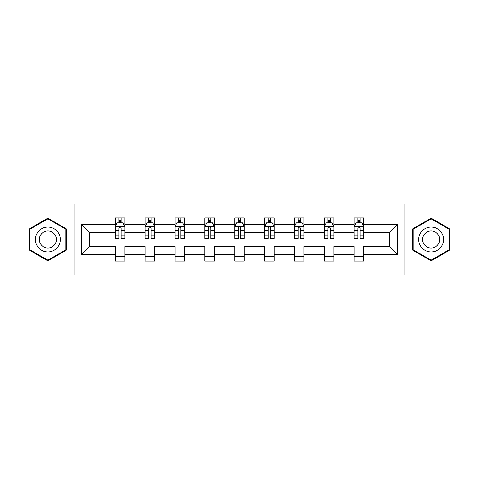 <?xml version="1.0" encoding="UTF-8"?>
<svg xmlns="http://www.w3.org/2000/svg" width="479" height="479" viewBox="0 0 479 479"><rect width="100%" height="100%" fill="white"/><g stroke="black" fill="none" stroke-linecap="round" stroke-linejoin="round"><path stroke-width="0.72" d="M404.989 274.916L455.05 274.916L455.05 204.084L404.989 204.084L404.989 274.916L74.011 274.916L74.011 204.084L23.95 204.084L23.95 274.916L74.011 274.916M363.741 254.624L363.741 246.583L389.583 246.583L397.624 254.624L363.741 254.624L363.741 261.037L354.167 261.037L354.167 254.624L333.875 254.624L333.875 261.037L324.301 261.037L324.301 254.624L304.009 254.624L304.009 261.037L294.441 261.037L294.441 254.624L274.15 254.624L274.15 261.037L264.576 261.037L264.576 254.624L244.284 254.624L244.284 261.037L234.716 261.037L234.716 254.624L214.424 254.624L214.424 261.037L204.85 261.037L204.85 254.624L184.559 254.624L184.559 261.037L174.991 261.037L174.991 254.624L154.699 254.624L154.699 261.037L145.125 261.037L145.125 254.624L124.833 254.624L124.833 261.037L115.259 261.037L115.259 254.624L81.376 254.624L81.376 224.376L115.259 224.376L115.259 217.963L124.833 217.963L124.833 224.376L145.125 224.376L145.125 217.963L154.699 217.963L154.699 224.376L174.991 224.376L174.991 217.963L184.559 217.963L184.559 224.376L204.85 224.376L204.85 217.963L214.424 217.963L214.424 224.376L234.716 224.376L234.716 217.963L244.284 217.963L244.284 224.376L264.576 224.376L264.576 217.963L274.15 217.963L274.15 224.376L294.441 224.376L294.441 217.963L304.009 217.963L304.009 224.376L324.301 224.376L324.301 217.963L333.875 217.963L333.875 224.376L354.167 224.376L354.167 217.963L363.741 217.963L363.741 224.376L397.624 224.376L397.624 254.624M404.989 204.084L74.011 204.084M354.167 224.376L354.167 232.417L333.875 232.417L333.875 224.376M333.875 254.624L333.875 246.583L354.167 246.583L354.167 254.624M324.301 224.376L324.301 232.417L304.009 232.417L304.009 224.376M304.009 254.624L304.009 246.583L324.301 246.583L324.301 254.624M294.441 224.376L294.441 232.417L274.15 232.417L274.15 224.376M274.15 254.624L274.15 246.583L294.441 246.583L294.441 254.624M264.576 224.376L264.576 232.417L244.284 232.417L244.284 224.376M244.284 254.624L244.284 246.583L264.576 246.583L264.576 254.624M234.716 224.376L234.716 232.417L214.424 232.417L214.424 224.376M214.424 254.624L214.424 246.583L234.716 246.583L234.716 254.624M204.85 224.376L204.85 232.417L184.559 232.417L184.559 224.376M184.559 254.624L184.559 246.583L204.85 246.583L204.85 254.624M174.991 224.376L174.991 232.417L154.699 232.417L154.699 224.376M154.699 254.624L154.699 246.583L174.991 246.583L174.991 254.624M145.125 224.376L145.125 232.417L124.833 232.417L124.833 224.376M124.833 254.624L124.833 246.583L145.125 246.583L145.125 254.624M115.259 224.376L115.259 232.417L89.417 232.417L89.417 246.583L115.259 246.583L115.259 254.624M81.376 224.376L89.417 232.417M389.583 246.583L389.583 232.417L363.741 232.417L363.741 224.376M357.801 222.747L360.1 222.747M327.941 222.747L330.241 222.747M298.076 222.747L300.375 222.747M268.216 222.747L270.509 222.747M238.35 222.747L240.65 222.747M208.491 222.747L210.784 222.747M178.625 222.747L180.924 222.747M148.759 222.747L151.059 222.747M118.9 222.747L121.199 222.747M115.259 256.253L124.833 256.253M145.125 256.253L154.699 256.253M174.991 256.253L184.559 256.253M204.85 256.253L214.424 256.253M234.716 256.253L244.284 256.253M264.576 256.253L274.15 256.253M294.441 256.253L304.009 256.253M324.301 256.253L333.875 256.253M354.167 256.253L363.741 256.253M89.417 246.583L81.376 254.624M397.624 224.376L389.583 232.417M66.353 228.836L47.876 218.167L29.405 228.836L29.405 250.164L47.876 260.833L66.353 250.164L66.353 228.836M412.647 228.836L412.647 250.164L431.124 260.833L449.595 250.164L449.595 228.836L431.124 218.167L412.647 228.836M121.199 220.454L118.9 220.454M117.062 223.076L115.259 223.076L115.259 217.963L118.9 217.963L118.9 222.843M115.259 235.949L115.259 238.35L118.9 238.35L118.9 235.949L115.259 235.949L115.259 232.417M124.833 232.417L124.833 238.35L121.199 238.35L121.199 228.112C120.433 226.633 119.666 226.633 118.9 228.112L118.9 235.949M123.031 223.076L124.833 223.076L124.833 217.963L121.199 217.963L121.199 222.843M124.833 226.675L122.917 222.843L117.175 222.843L115.259 226.675M151.059 220.454L148.759 220.454M146.927 223.076L145.125 223.076L145.125 217.963L148.759 217.963L148.759 222.843M145.125 235.949L145.125 238.35L148.759 238.35L148.759 235.949L145.125 235.949L145.125 232.417M154.699 232.417L154.699 238.35L151.059 238.35L151.059 228.112C150.292 226.633 149.532 226.633 148.759 228.112L148.759 235.949M152.897 223.076L154.699 223.076L154.699 217.963L151.059 217.963L151.059 222.843M154.699 226.675L152.783 222.843L147.041 222.843L145.125 226.675M180.924 220.454L178.625 220.454M176.787 223.076L174.991 223.076L174.991 217.963L178.625 217.963L178.625 222.843M174.991 235.949L174.991 238.35L178.625 238.35L178.625 235.949L174.991 235.949L174.991 232.417M184.559 232.417L184.559 238.35L180.924 238.35L180.924 228.112C180.158 226.633 179.391 226.633 178.625 228.112L178.625 235.949M182.762 223.076L184.559 223.076L184.559 217.963L180.924 217.963L180.924 222.843M184.559 226.675L182.643 222.843L176.901 222.843L174.991 226.675M37.105 233.279A12.442 12.442 0 0 0 41.655 250.278A12.442 12.442 0 0 0 58.654 245.721A12.442 12.442 0 0 0 54.103 228.722A12.442 12.442 0 0 0 37.105 233.279M40.499 235.243A8.52 8.52 0 0 0 43.619 246.877A8.52 8.52 0 0 0 55.259 243.757A8.52 8.52 0 0 0 52.139 232.123A8.52 8.52 0 0 0 40.499 235.243M65.779 229.166L65.779 249.834L47.876 260.169L29.979 249.834L29.979 229.166L47.876 218.831L65.779 229.166M420.346 233.279A12.442 12.442 0 0 0 424.897 250.278A12.442 12.442 0 0 0 441.895 245.721A12.442 12.442 0 0 0 437.345 228.722A12.442 12.442 0 0 0 420.346 233.279M423.741 235.243A8.52 8.52 0 0 0 426.861 246.877A8.52 8.52 0 0 0 438.501 243.757A8.52 8.52 0 0 0 435.381 232.123A8.52 8.52 0 0 0 423.741 235.243M449.021 229.166L449.021 249.834L431.124 260.169L413.221 249.834L413.221 229.166L431.124 218.831L449.021 229.166M210.784 220.454L208.491 220.454M206.653 223.076L204.85 223.076L204.85 217.963L208.491 217.963L208.491 222.843M204.85 235.949L204.85 238.35L208.491 238.35L208.491 235.949L204.85 235.949L204.85 232.417M214.424 232.417L214.424 238.35L210.784 238.35L210.784 228.112C210.024 226.633 209.257 226.633 208.491 228.112L208.491 235.949M212.622 223.076L214.424 223.076L214.424 217.963L210.784 217.963L210.784 222.843M214.424 226.675L212.508 222.843L206.766 222.843L204.85 226.675M240.65 220.454L238.35 220.454M236.512 223.076L234.716 223.076L234.716 217.963L238.35 217.963L238.35 222.843M234.716 235.949L234.716 238.35L238.35 238.35L238.35 235.949L234.716 235.949L234.716 232.417M244.284 232.417L244.284 238.35L240.65 238.35L240.65 228.112C239.883 226.633 239.117 226.633 238.35 228.112L238.35 235.949M242.488 223.076L244.284 223.076L244.284 217.963L240.65 217.963L240.65 222.843M244.284 226.675L242.374 222.843L236.626 222.843L234.716 226.675M270.509 220.454L268.216 220.454M266.378 223.076L264.576 223.076L264.576 217.963L268.216 217.963L268.216 222.843M264.576 235.949L264.576 238.35L268.216 238.35L268.216 235.949L264.576 235.949L264.576 232.417M274.15 232.417L274.15 238.35L270.509 238.35L270.509 228.112C269.749 226.633 268.982 226.633 268.216 228.112L268.216 235.949M272.347 223.076L274.15 223.076L274.15 217.963L270.509 217.963L270.509 222.843M274.15 226.675L272.234 222.843L266.492 222.843L264.576 226.675M300.375 220.454L298.076 220.454M296.238 223.076L294.441 223.076L294.441 217.963L298.076 217.963L298.076 222.843M294.441 235.949L294.441 238.35L298.076 238.35L298.076 235.949L294.441 235.949L294.441 232.417M304.009 232.417L304.009 238.35L300.375 238.35L300.375 228.112C299.609 226.633 298.842 226.633 298.076 228.112L298.076 235.949M302.213 223.076L304.009 223.076L304.009 217.963L300.375 217.963L300.375 222.843M304.009 226.675L302.099 222.843L296.357 222.843L294.441 226.675M330.241 220.454L327.941 220.454M326.103 223.076L324.301 223.076L324.301 217.963L327.941 217.963L327.941 222.843M324.301 235.949L324.301 238.35L327.941 238.35L327.941 235.949L324.301 235.949L324.301 232.417M333.875 232.417L333.875 238.35L330.241 238.35L330.241 228.112C329.474 226.633 328.708 226.633 327.941 228.112L327.941 235.949M332.073 223.076L333.875 223.076L333.875 217.963L330.241 217.963L330.241 222.843M333.875 226.675L331.959 222.843L326.217 222.843L324.301 226.675M360.1 220.454L357.801 220.454M355.969 223.076L354.167 223.076L354.167 217.963L357.801 217.963L357.801 222.843M354.167 235.949L354.167 238.35L357.801 238.35L357.801 235.949L354.167 235.949L354.167 232.417M363.741 232.417L363.741 238.35L360.1 238.35L360.1 228.112C359.334 226.633 358.567 226.633 357.801 228.112L357.801 235.949M361.938 223.076L363.741 223.076L363.741 217.963L360.1 217.963L360.1 222.843M363.741 226.675L361.825 222.843L356.083 222.843L354.167 226.675M124.785 226.579L115.307 226.579M124.833 235.949L121.199 235.949M118.9 230.818L115.259 230.818M124.833 230.818L121.199 230.818M121.199 221.669L118.9 221.669M154.651 226.579L145.173 226.579M154.699 235.949L151.059 235.949M148.759 230.818L145.125 230.818M154.699 230.818L151.059 230.818M151.059 221.669L148.759 221.669M184.511 226.579L175.039 226.579M184.559 235.949L180.924 235.949M178.625 230.818L174.991 230.818M184.559 230.818L180.924 230.818M180.924 221.669L178.625 221.669M214.376 226.579L204.898 226.579M214.424 235.949L210.784 235.949M208.491 230.818L204.85 230.818M214.424 230.818L210.784 230.818M210.784 221.669L208.491 221.669M244.236 226.579L234.764 226.579M244.284 235.949L240.65 235.949M238.35 230.818L234.716 230.818M244.284 230.818L240.65 230.818M240.65 221.669L238.35 221.669M274.102 226.579L264.624 226.579M274.15 235.949L270.509 235.949M268.216 230.818L264.576 230.818M274.15 230.818L270.509 230.818M270.509 221.669L268.216 221.669M303.961 226.579L294.489 226.579M304.009 235.949L300.375 235.949M298.076 230.818L294.441 230.818M304.009 230.818L300.375 230.818M300.375 221.669L298.076 221.669M333.827 226.579L324.349 226.579M333.875 235.949L330.241 235.949M327.941 230.818L324.301 230.818M333.875 230.818L330.241 230.818M330.241 221.669L327.941 221.669M363.693 226.579L354.215 226.579M363.741 235.949L360.1 235.949M357.801 230.818L354.167 230.818M363.741 230.818L360.1 230.818M360.1 221.669L357.801 221.669"/></g></svg>
